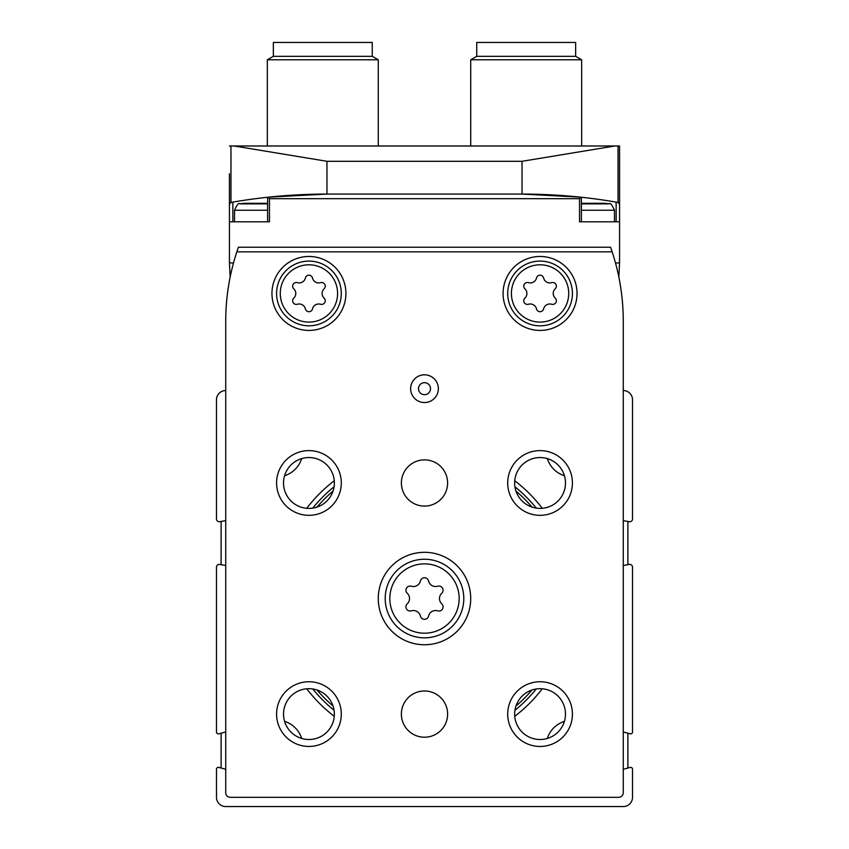 <?xml version="1.0" encoding="UTF-8"?>
<svg xmlns="http://www.w3.org/2000/svg" width="849" height="849" viewBox="0 0 849 849"><rect width="100%" height="100%" fill="white"/><g stroke="black" fill="none" stroke-linecap="round" stroke-linejoin="round"><path stroke-width="1.27" d="M542.288 508.296A148.384 148.384 0 0 0 514.738 480.746M334.262 480.746A148.384 148.384 0 0 0 306.712 508.296M306.712 688.772A148.384 148.384 0 0 0 334.262 716.333M514.738 716.333A148.384 148.384 0 0 0 542.288 688.772M225.728 769.279L218.819 767.422A1.847 1.847 0 0 0 216.484 769.205L216.484 797.307A9.243 9.243 0 0 0 225.728 806.55L623.272 806.55A9.243 9.243 0 0 0 632.516 797.307L632.516 769.205A1.847 1.847 0 0 0 630.181 767.422L623.272 769.279M225.728 390.529A9.243 9.243 0 0 0 216.484 399.773L216.484 518.962A2.77 2.77 0 0 0 219.742 521.689L225.728 520.639M225.728 565.498L219.742 564.447A2.77 2.77 0 0 0 216.484 567.174L216.484 732.029A1.847 1.847 0 0 0 218.819 733.812L225.728 731.965M623.272 731.965L630.181 733.812A1.847 1.847 0 0 0 632.516 732.029L632.516 567.174A2.77 2.77 0 0 0 629.258 564.447L623.272 565.498M623.272 520.639L629.258 521.689A2.77 2.77 0 0 0 632.516 518.962L632.516 399.773A9.243 9.243 0 0 0 623.272 390.529M564.426 475.727A26.351 26.351 0 0 1 547.308 458.609M547.308 738.471A26.351 26.351 0 0 1 564.426 721.353M284.574 721.353A26.351 26.351 0 0 1 301.692 738.471M301.692 458.609A26.351 26.351 0 0 1 284.574 475.727M418.493 388.672A6.007 6.007 0 0 1 427.503 383.472A6.007 6.007 0 0 1 427.503 393.883A6.007 6.007 0 0 1 418.493 388.672M411.277 586.235A7.28 7.28 0 0 0 420.457 580.939A4.16 4.16 0 0 1 428.543 580.939A7.28 7.28 0 0 0 437.723 586.235A4.16 4.16 0 0 1 441.767 593.239A7.28 7.28 0 0 0 441.767 603.83A4.16 4.16 0 0 1 437.723 610.845A7.28 7.28 0 0 0 428.543 616.141A4.16 4.16 0 0 1 420.457 616.141A7.28 7.28 0 0 0 411.277 610.845A4.16 4.16 0 0 1 407.233 603.83A7.28 7.28 0 0 0 407.233 593.239A4.16 4.16 0 0 1 411.277 586.235M528.46 282.653A6.389 6.389 0 0 0 536.504 278.005A3.651 3.651 0 0 1 543.615 278.005A6.389 6.389 0 0 0 551.67 282.653A3.651 3.651 0 0 1 555.214 288.809A6.389 6.389 0 0 0 555.214 298.095A3.651 3.651 0 0 1 551.67 304.25A6.389 6.389 0 0 0 543.615 308.898A3.651 3.651 0 0 1 536.504 308.898A6.389 6.389 0 0 0 528.46 304.25A3.651 3.651 0 0 1 524.905 298.095A6.389 6.389 0 0 0 524.905 288.809A3.651 3.651 0 0 1 528.46 282.653M297.33 282.653A6.389 6.389 0 0 0 305.385 278.005A3.651 3.651 0 0 1 312.496 278.005A6.389 6.389 0 0 0 320.54 282.653A3.651 3.651 0 0 1 324.095 288.809A6.389 6.389 0 0 0 324.095 298.095A3.651 3.651 0 0 1 320.54 304.25A6.389 6.389 0 0 0 312.496 308.898A3.651 3.651 0 0 1 305.385 308.898A6.389 6.389 0 0 0 297.33 304.25A3.651 3.651 0 0 1 293.786 298.095A6.389 6.389 0 0 0 293.786 288.809A3.651 3.651 0 0 1 297.33 282.653M238.42 247.229A221.876 221.876 0 0 0 225.728 321.187L225.728 792.679A4.627 4.627 0 0 0 230.355 797.307L618.645 797.307A4.627 4.627 0 0 0 623.272 792.679L623.272 321.187A221.876 221.876 0 0 0 610.58 247.229L238.42 247.229M612.15 251.845L236.85 251.845M503.086 293.457A36.985 36.985 0 0 1 558.557 261.428A36.985 36.985 0 0 1 558.557 325.475A36.985 36.985 0 0 1 503.086 293.457M271.956 293.457A36.985 36.985 0 0 1 327.427 261.428A36.985 36.985 0 0 1 327.427 325.475A36.985 36.985 0 0 1 271.956 293.457M447.614 714.105A23.114 23.114 0 0 0 412.943 694.079A23.114 23.114 0 0 0 412.943 734.12A23.114 23.114 0 0 0 447.614 714.105M447.614 482.975A23.114 23.114 0 0 0 412.943 462.96A23.114 23.114 0 0 0 412.943 502.99A23.114 23.114 0 0 0 447.614 482.975M378.272 598.534A46.228 46.228 0 0 1 447.614 558.504A46.228 46.228 0 0 1 447.614 638.565A46.228 46.228 0 0 1 378.272 598.534M507.702 714.105A32.358 32.358 0 0 1 556.244 686.077A32.358 32.358 0 0 1 556.244 742.122A32.358 32.358 0 0 1 507.702 714.105M276.583 482.975A32.358 32.358 0 0 1 325.114 454.947A32.358 32.358 0 0 1 325.114 510.992A32.358 32.358 0 0 1 276.583 482.975M276.583 714.105A32.358 32.358 0 0 1 325.114 686.077A32.358 32.358 0 0 1 325.114 742.122A32.358 32.358 0 0 1 276.583 714.105M507.702 482.975A32.358 32.358 0 0 1 556.244 454.947A32.358 32.358 0 0 1 556.244 510.992A32.358 32.358 0 0 1 507.702 482.975M438.371 388.672A13.871 13.871 0 0 0 417.57 376.669A13.871 13.871 0 0 0 417.57 400.686A13.871 13.871 0 0 0 438.371 388.672M514.643 482.975A25.428 25.428 0 0 1 552.773 460.954A25.428 25.428 0 0 1 552.773 504.996A25.428 25.428 0 0 1 514.643 482.975M283.513 714.105A25.428 25.428 0 0 1 321.654 692.084A25.428 25.428 0 0 1 321.654 736.115A25.428 25.428 0 0 1 283.513 714.105M283.513 482.975A25.428 25.428 0 0 1 321.654 460.954A25.428 25.428 0 0 1 321.654 504.996A25.428 25.428 0 0 1 283.513 482.975M514.643 714.105A25.428 25.428 0 0 1 552.773 692.084A25.428 25.428 0 0 1 552.773 736.115A25.428 25.428 0 0 1 514.643 714.105M385.213 598.534A39.287 39.287 0 0 1 444.144 564.511A39.287 39.287 0 0 1 444.144 632.569A39.287 39.287 0 0 1 385.213 598.534A39.287 39.287 0 0 1 444.144 564.511A39.287 39.287 0 0 1 444.144 632.569A39.287 39.287 0 0 1 385.213 598.534M276.583 293.457A32.358 32.358 0 0 1 325.114 265.429A32.358 32.358 0 0 1 325.114 321.474A32.358 32.358 0 0 1 276.583 293.457A32.358 32.358 0 0 1 325.114 265.429A32.358 32.358 0 0 1 325.114 321.474A32.358 32.358 0 0 1 276.583 293.457M507.702 293.457A32.358 32.358 0 0 1 556.244 265.429A32.358 32.358 0 0 1 556.244 321.474A32.358 32.358 0 0 1 507.702 293.457A32.358 32.358 0 0 1 556.244 265.429A32.358 32.358 0 0 1 556.244 321.474A32.358 32.358 0 0 1 507.702 293.457M627.889 768.037L627.889 733.196M627.889 564.681L627.889 521.456M221.111 521.456L221.111 564.681M221.111 733.196L221.111 768.037M580.514 197.159A554.705 554.705 0 0 0 522.039 194.071A554.705 554.705 0 0 1 580.514 197.159L522.039 194.071L580.514 197.159L579.538 198.687L579.538 221.801L619.568 221.801L619.568 262.946L618.836 277.039M230.164 277.039L229.432 262.946L233.517 262.946M619.568 262.946L615.483 262.946M229.432 262.946L229.432 221.801L269.462 221.801L269.462 198.687L268.517 197.159L326.961 194.071A554.705 554.705 0 0 0 268.517 197.159L268.486 197.159A554.705 554.705 0 0 1 326.961 194.071L268.486 197.159M229.432 221.801L229.432 204.259L230.96 202.444A1.847 1.847 0 0 0 229.432 204.259L229.432 173.727M618.04 145.996L619.568 145.996L619.568 204.259A1.847 1.847 0 0 0 618.04 202.444L616.151 202.115L618.04 202.444L619.568 204.259A1.847 1.847 0 0 0 618.04 202.444A554.705 554.705 0 0 0 581.385 197.255A554.705 554.705 0 0 1 618.04 202.444L618.04 145.996L229.432 145.996M619.568 221.801L619.568 204.259M614.814 145.996L522.039 161.299L522.039 194.071L326.961 194.071L326.961 161.299L234.186 145.996M267.615 197.255A554.705 554.705 0 0 0 230.96 202.444A554.705 554.705 0 0 1 267.615 197.255L267.615 221.801L232.849 221.801L232.849 202.115L230.96 202.444A1.847 1.847 0 0 0 229.432 204.259M476.735 56.321L575.654 56.321L575.654 42.45L476.735 42.45L476.735 56.321L470.728 59.791L470.728 145.996M575.654 56.321L581.661 59.791L470.728 59.791M273.346 56.321L372.265 56.321L372.265 42.45L273.346 42.45L273.346 56.321L267.339 59.791L267.339 145.996M372.265 56.321L378.272 59.791L267.339 59.791M616.151 202.115L616.151 221.801L581.385 221.801L581.385 197.244M605.072 203.314L583.221 203.314M587.688 203.314L600.604 203.314M587.593 203.314L584.908 203.314M603.384 203.314L600.699 203.314M265.779 203.314L243.928 203.314M248.396 203.314L261.312 203.314M248.301 203.314L245.616 203.314M264.092 203.314L261.407 203.314M317.027 507.076A141.114 141.114 0 0 1 333.041 491.072M515.959 491.072A141.114 141.114 0 0 1 531.973 507.076M531.973 690.004A141.114 141.114 0 0 1 515.959 706.007M333.041 706.007A141.114 141.114 0 0 1 317.027 690.004M312.74 508.116A143.757 143.757 0 0 1 334.071 486.774M514.929 486.774A143.757 143.757 0 0 1 536.26 508.116M536.26 688.964A143.757 143.757 0 0 1 514.929 710.295M334.071 710.295A143.757 143.757 0 0 1 312.74 688.964M389.829 598.534A34.671 34.671 0 0 1 441.83 568.512A34.671 34.671 0 0 1 441.83 628.557A34.671 34.671 0 0 1 389.829 598.534M511.406 293.457A28.664 28.664 0 0 1 554.397 268.634A28.664 28.664 0 0 1 554.397 318.269A28.664 28.664 0 0 1 511.406 293.457M280.276 293.457A28.664 28.664 0 0 1 323.267 268.634A28.664 28.664 0 0 1 323.267 318.269A28.664 28.664 0 0 1 280.276 293.457M579.538 198.687L269.462 198.687M522.039 161.299L326.961 161.299M230.96 145.996L230.96 202.444L232.849 202.115M605.241 203.314L609.073 203.866L581.385 203.866M609.073 203.866C610.166 202.465 611.97 204.598 614.485 210.255L581.385 210.255M267.615 203.866L239.927 203.866C238.834 202.465 237.03 204.598 234.515 210.255L234.515 221.801M267.615 210.255L234.515 210.255M581.661 59.791L581.661 145.996M378.272 59.791L378.272 145.996M583.051 203.314L581.385 203.537M614.485 210.255L614.485 221.801M265.949 203.314L267.615 203.537M243.759 203.314L239.927 203.866"/></g></svg>

